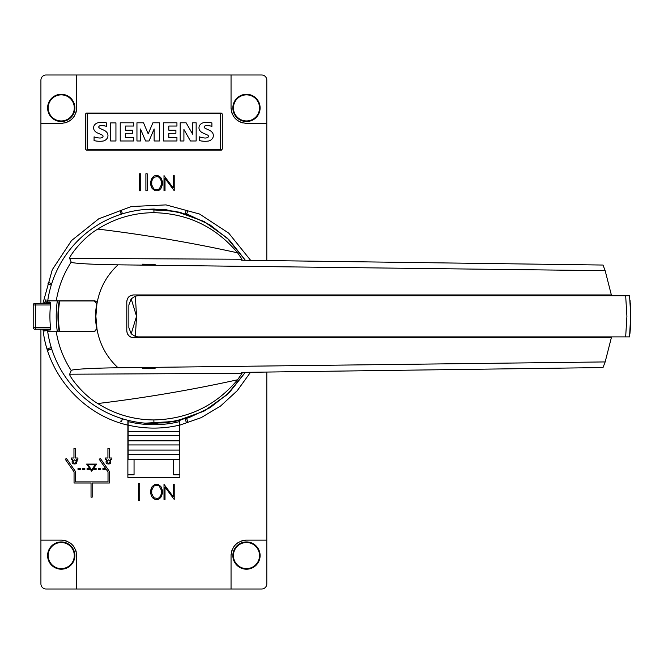 <?xml version="1.0" encoding="UTF-8"?>
<svg xmlns="http://www.w3.org/2000/svg" width="664" height="664" viewBox="0 0 664 664"><rect width="100%" height="100%" fill="white"/><g stroke="black" fill="none" stroke-linecap="round" stroke-linejoin="round"><path stroke-width="1" d="M131.19 298.825L136.543 316.305L135.356 336.474L138.104 336.889L625.662 336.889L626.916 316.305L625.662 295.721L138.104 295.721L135.356 296.144L131.19 298.825L128.857 304.983L128.857 327.626L131.19 333.784L136.543 316.305L135.356 296.144M96.23 301.614A2.573 2.573 0 0 0 94.421 300.867L56.266 300.867C58.515 286.881 63.495 273.95 71.214 262.089L69.645 258.404C68.782 257.225 81.946 238.343 97.782 229.08C114.913 218.282 133.605 212.812 153.865 212.679L153.932 212.679C187.862 213.476 215.75 226.864 237.596 252.835L242.028 259.242L241.605 260.222L603.012 265.044L605.161 270.68L611.361 294.949L133.489 294.949C129.422 295.347 127.189 297.58 126.799 301.639L126.799 330.971C127.189 335.029 129.422 337.262 133.489 337.661L611.361 337.661L605.161 361.93L118.051 367.781C106.697 357.273 99.675 344.35 96.985 329.02L95.882 316.305L96.869 304.286L95.616 316.305L96.869 328.323M605.161 270.68L118.051 264.828C96.313 264.621 71.28 263.45 71.214 262.089M96.869 304.286L96.985 303.597C99.675 288.259 106.697 275.336 118.051 264.828M74.883 555.569A13.637 13.637 0 0 0 61.246 541.94A13.637 13.637 0 0 0 47.609 555.569A13.637 13.637 0 0 0 61.246 569.206A13.637 13.637 0 0 0 74.883 555.569A13.637 13.637 0 0 1 61.246 569.206A13.637 13.637 0 0 1 47.609 555.569M74.883 107.917A13.637 13.637 0 0 0 61.246 94.28A13.637 13.637 0 0 0 47.609 107.917A13.637 13.637 0 0 0 61.246 121.545A13.637 13.637 0 0 0 74.883 107.917A13.637 13.637 0 0 1 61.246 121.545A13.637 13.637 0 0 1 47.609 107.917M260.114 555.569A13.637 13.637 0 0 0 246.485 541.94A13.637 13.637 0 0 0 232.848 555.569A13.637 13.637 0 0 0 246.485 569.206A13.637 13.637 0 0 0 260.114 555.569A13.637 13.637 0 0 1 246.485 569.206A13.637 13.637 0 0 1 232.848 555.569M260.114 107.917A13.637 13.637 0 0 0 246.485 94.28A13.637 13.637 0 0 0 232.848 107.917A13.637 13.637 0 0 0 246.485 121.545A13.637 13.637 0 0 0 260.114 107.917A13.637 13.637 0 0 1 246.485 121.545A13.637 13.637 0 0 1 232.848 107.917M42.944 329.17L43.276 331.743C48.92 376.455 84.195 415.266 127.878 425.126L127.878 477.358L179.844 477.358L179.844 421.549A108.398 108.398 0 0 1 127.878 421.549L127.878 425.126M250.635 260.338L228.74 233.139L199.59 214.049L166.033 204.894L131.314 206.537L98.753 218.813L71.513 240.584L52.273 269.733L42.928 303.44M245.273 123.305A15.438 15.438 0 0 0 246.485 123.346L266.803 123.346L266.803 260.554M246.485 123.346C237.114 122.442 231.968 117.296 231.047 107.917A15.438 15.438 0 0 0 231.089 109.12M76.684 74.982L76.684 107.917C75.754 117.296 70.608 122.442 61.246 123.346L40.919 123.346L40.919 80.128A5.146 5.146 0 0 1 46.065 74.982L231.047 74.982L231.047 107.917M40.919 123.346L40.919 303.44M40.919 329.17L40.919 540.139L61.246 540.139C70.608 541.044 75.754 546.19 76.684 555.569A15.438 15.438 0 0 0 76.634 554.365M222.299 114.083L222.299 149.076L221.27 150.105L86.453 150.105L85.424 149.076L85.424 114.083L86.453 113.054L221.27 113.054L222.299 114.083A1.029 1.029 0 0 0 222.291 113.942M140.743 173.777L140.743 190.759L139.457 190.759L139.457 173.777L140.743 173.777M145.889 173.777L147.176 173.777L147.176 190.759L145.889 190.759L145.889 173.777M173.204 175.595L174.217 175.595L174.217 190.726L165.012 178.367L165.012 190.726L164.008 190.726L164.008 175.595L173.204 187.962L173.204 175.595M157.982 175.595L160.895 177.769L161.601 179.222L162.331 181.38L162.331 184.941L160.895 188.551L159.451 189.995L157.982 190.726L155.077 190.726L152.164 188.551L151.458 187.099L150.736 184.941L150.736 181.38L152.164 177.769L153.616 176.325L155.077 175.595L157.982 175.595M74.625 459.812L72.924 461.513C74.053 463.704 75.19 463.704 76.319 461.513L74.625 459.812M76.435 463.696C72.401 464.576 71.189 463.115 72.808 459.322L71.338 459.322L71.338 458.011L73.961 458.011L73.961 448.391L75.281 448.391L75.281 458.011L77.904 458.011L77.904 459.322L76.435 459.322L76.435 463.696M108.581 459.812L106.887 461.513C108.016 463.704 109.145 463.704 110.282 461.513L108.581 459.812M110.398 463.696C106.356 464.576 105.153 463.115 106.763 459.322L105.302 459.322L105.302 458.011L107.925 458.011L107.925 448.391L109.236 448.391L109.236 458.011L111.859 458.011L111.859 459.322L110.398 459.322L110.398 463.696M44.33 303.44L45.891 299.746L46.438 303.44M45.907 299.746L44.347 303.44M46.239 303.44L45.741 300.759L44.529 303.44M45.758 300.767L46.256 303.44M96.321 307.266A58.249 58.249 0 0 0 95.931 310.262M625.662 336.889L629.547 336.889L630.783 313.732A169.801 169.801 0 0 1 630.8 316.305L629.547 295.721L630.8 316.164M630.028 300.145L630.767 312.835M611.361 294.949L611.478 295.721M144.636 209.417L175.371 211.202L203.856 221.386L227.627 238.409L245.348 260.271L229.478 240.202L210.164 224.988L188.725 214.846L166.174 209.733L144.644 209.417L153.865 209.044M144.652 423.092A107.286 107.286 0 0 1 47.468 329.942L47.742 331.743L94.421 331.743L96.994 329.17A2.573 2.573 0 0 0 96.985 329.02L96.994 329.17A2.573 2.573 0 0 1 96.985 329.385M96.985 303.597L94.421 300.867L57.345 300.867A105.891 105.742 0 0 0 57.345 331.743L56.266 331.743C58.515 345.728 63.495 358.66 71.214 370.52C71.28 369.159 96.321 367.997 118.051 367.781M144.652 209.517A107.286 107.286 0 0 0 47.468 302.668L48.879 302.668A105.742 105.584 -90 0 1 49.128 300.867M48.879 302.668L50.663 302.668L50.497 305.241A105.891 105.742 0 0 0 50.497 327.369L50.663 329.942L47.501 329.942M605.161 361.93L603.012 367.565L241.605 372.396L242.028 373.367L237.587 379.775C191.373 389.967 144.769 397.885 97.782 403.529C114.913 414.328 133.605 419.797 153.865 419.938L153.94 423.466M144.636 423.192L175.371 421.416L203.856 411.232L227.627 394.208L245.348 372.346L229.478 392.416L210.164 407.63L188.725 417.764L166.174 422.885L144.644 423.192L153.865 423.566M95.931 322.347A58.249 58.249 0 0 0 96.321 325.343M47.493 302.668L47.742 300.867L56.266 300.867M97.782 403.529C81.946 394.267 68.782 375.384 69.645 374.206L71.214 370.52M49.128 331.743A105.742 105.584 -90 0 1 48.879 329.942M242.028 373.367L69.645 374.206M148.719 368.703L155.152 368.254L148.719 367.972L142.287 368.42L148.719 368.703M237.587 379.775C215.75 405.745 187.862 419.133 153.932 419.938M245.315 372.346L227.013 394.748L204.553 410.833L179.745 420.395L153.94 423.566M153.94 209.044L179.745 212.214L204.553 221.776L227.013 237.861L245.315 260.271M611.478 336.889L611.361 337.661M630.767 319.766L630.327 328.979M630.252 329.975L629.962 333.137M630.8 316.305A169.801 169.801 0 0 1 630.783 318.878L630.8 316.305M625.662 295.721L629.547 295.721M126.799 330.971L127.297 333.511M127.314 333.552L128.741 335.685M128.774 335.718L130.899 337.138M130.949 337.163L133.489 337.661M133.489 294.949L130.949 295.455M130.899 295.472L128.774 296.899M128.741 296.924L127.314 299.057M127.297 299.107L126.799 301.639M135.356 336.474L131.19 333.784M242.028 259.242L69.645 258.404M148.719 264.646L155.152 264.363L142.287 264.189L148.719 264.646M237.596 252.835C191.373 242.65 144.769 234.732 97.782 229.08M59.685 300.975L59.187 300.975A95.915 95.915 0 0 0 59.187 331.643L94.354 331.643L96.82 328.589A58.349 58.349 0 0 1 96.82 304.021L94.354 300.975L59.685 300.975A95.417 95.417 0 0 0 59.685 331.643M35.225 303.44L50.663 303.44M50.663 329.17L34.744 329.17A1.544 1.544 0 0 1 33.2 327.626L33.2 304.983L50.522 304.983M35.225 329.17L35.615 327.626L33.2 327.626A1.544 1.544 0 0 0 34.744 329.17M34.744 303.44A1.544 1.544 0 0 0 33.2 304.983A1.544 1.544 0 0 1 34.744 303.44M47.874 303.44A106.771 106.771 0 0 1 47.966 302.668M47.874 329.17A106.771 106.771 0 0 0 47.966 329.942M40.919 540.139L40.919 583.872A5.146 5.146 0 0 0 46.065 589.018L261.657 589.018A5.146 5.146 0 0 0 266.803 583.872L266.803 540.139L246.485 540.139A15.438 15.438 0 0 0 245.273 540.181M76.252 551.958A15.438 15.438 0 0 0 75.505 549.659M74.401 547.501A15.438 15.438 0 0 0 73.729 546.489M73.696 546.455A15.438 15.438 0 0 0 72.974 545.542M71.255 543.824A15.438 15.438 0 0 0 69.305 542.405M67.139 541.309A15.438 15.438 0 0 0 66.01 540.886M65.968 540.878A15.438 15.438 0 0 0 64.848 540.562M62.449 540.181A15.438 15.438 0 0 0 61.246 540.139M61.246 123.346A15.438 15.438 0 0 0 62.449 123.305M64.848 122.923A15.438 15.438 0 0 0 65.952 122.616M66.01 122.599A15.438 15.438 0 0 0 67.139 122.176M69.305 121.08A15.438 15.438 0 0 0 70.276 120.433M70.309 120.408A15.438 15.438 0 0 0 71.255 119.661M72.974 117.943A15.438 15.438 0 0 0 73.687 117.047M73.729 116.997A15.438 15.438 0 0 0 74.401 115.984M75.505 113.826A15.438 15.438 0 0 0 75.92 112.706M75.92 112.689A15.438 15.438 0 0 0 76.252 111.527M76.634 109.12A15.438 15.438 0 0 0 76.684 107.917M242.883 540.562A15.438 15.438 0 0 0 241.771 540.869M241.721 540.886A15.438 15.438 0 0 0 240.584 541.309M238.426 542.405A15.438 15.438 0 0 0 237.455 543.052M237.413 543.077A15.438 15.438 0 0 0 236.467 543.824M234.749 545.542A15.438 15.438 0 0 0 234.035 546.439M234.002 546.489A15.438 15.438 0 0 0 233.33 547.501M232.226 549.659A15.438 15.438 0 0 0 231.47 551.958M231.089 554.365A15.438 15.438 0 0 0 231.047 555.569L231.047 589.018M266.803 123.346L266.803 80.128A5.146 5.146 0 0 0 261.657 74.982L231.047 74.982M231.47 111.527A15.438 15.438 0 0 0 232.226 113.826M233.33 115.984A15.438 15.438 0 0 0 234.002 116.997M234.027 117.03A15.438 15.438 0 0 0 234.749 117.943M236.467 119.661A15.438 15.438 0 0 0 237.413 120.408M237.438 120.425A15.438 15.438 0 0 0 238.426 121.08M240.584 122.176A15.438 15.438 0 0 0 242.883 122.923M221.826 149.94A1.029 1.029 0 0 1 221.27 150.105M139.714 500.515L138.427 500.515L138.427 483.533L139.714 483.533L139.714 500.515M121.072 213.825L120.342 211.492A110.05 110.05 0 0 1 121.57 211.102A110.033 110.033 0 0 0 120.35 211.509L121.072 213.825A107.601 107.601 0 0 1 122.3 213.443L121.57 211.119L122.3 213.443M50.937 284.939L47.899 283.993A110.78 110.78 0 0 1 48.364 282.515L51.394 283.462L48.381 282.524A110.763 110.763 0 0 0 47.916 283.993L50.937 284.939A107.601 107.601 0 0 1 51.394 283.462M187.729 210.828L186.775 213.866L187.721 210.845A110.763 110.763 0 0 0 186.244 210.38L185.306 213.401L186.252 210.372A110.78 110.78 0 0 1 187.729 210.828M186.775 213.866A107.601 107.601 0 0 0 185.306 213.401M186.252 422.246L185.306 419.208L186.244 422.229A110.763 110.763 0 0 0 187.721 421.764L186.775 418.752L187.729 421.781A110.78 110.78 0 0 1 186.252 422.246M185.306 419.208A107.601 107.601 0 0 0 186.775 418.752M46.505 330.664L46.505 330.664A108.307 108.307 0 0 1 46.322 329.17M46.38 330.68A108.439 108.439 0 0 1 46.189 329.17A108.423 108.423 0 0 0 46.397 330.68M51.394 349.148L48.364 350.094A110.78 110.78 0 0 1 47.899 348.625L50.937 347.67L47.916 348.617A110.763 110.763 0 0 0 48.381 350.094L51.394 349.148A107.601 107.601 0 0 1 50.937 347.67M43.824 330.473L43.5 329.352L44.446 330.971L43.824 330.473M44.596 329.17L44.446 330.971M43.633 329.17L44.098 330.207M44.272 330.182L44.438 329.593L44.289 330.174M44.438 329.593L44.43 329.17L44.455 329.593M120.342 421.125L120.35 421.109A110.033 110.033 0 0 0 121.57 421.491L122.3 419.175L121.57 421.507A110.05 110.05 0 0 1 120.342 421.125M121.072 418.785A107.601 107.601 0 0 0 122.3 419.175M45.011 329.17A109.61 109.61 0 0 0 45.218 330.855L45.202 330.855A109.626 109.626 0 0 1 44.994 329.17M45.119 329.17A109.502 109.502 0 0 0 45.335 330.838M152.438 186.966L151.741 184.907L153.807 189.024L155.849 189.713L159.26 189.024L161.327 184.907L160.638 186.966M161.327 184.907L161.327 181.421L160.638 179.363L159.26 177.305L157.219 176.616L153.807 177.305L152.438 179.363L151.741 181.421L151.741 184.907M153.616 176.325L152.164 177.769L150.736 181.38M162.331 181.38L160.895 177.769L159.451 176.325M109.402 483.019L109.402 471.44L109.402 483.019L92.171 483.019L92.171 497.17L91.034 497.17L91.034 483.019L74.053 483.019L74.053 471.88L65.271 459.272L66.417 458.475L75.447 471.44L75.447 481.89L75.447 471.44M75.447 481.89L108.016 481.89L108.016 471.88L99.235 459.272L100.372 458.475L109.402 471.44M77.422 461.024L76.435 459.322M82.543 469.44L82.543 468.303L84.809 468.303L84.809 469.44L82.543 469.44M89.341 469.44L87.075 469.44L87.075 468.303L89.341 468.303L89.341 469.44M102.92 469.44L102.92 468.303L105.186 468.303L105.186 469.44L102.92 469.44M80.278 469.44L78.02 469.44L78.02 468.303L80.278 468.303L80.278 469.44M93.865 469.44L93.865 468.303L96.131 468.303L96.131 469.44L93.865 469.44M100.654 469.44L98.396 469.44L98.396 468.303L100.654 468.303L100.654 469.44M165.012 499.452L164.008 499.452L164.008 484.33L173.204 496.689L173.204 484.33L174.217 484.33L174.217 499.452L165.012 487.094L165.012 499.452M88.038 464.858L91.599 469.954L95.168 464.858L88.038 464.858M91.599 471.183L86.627 464.086L96.57 464.086L91.599 471.183M153.616 498.73L152.164 497.278L155.077 499.452L157.982 499.452L159.451 498.73L160.895 497.278L162.331 493.676L160.895 497.278L159.451 498.73M152.164 497.278L151.458 495.825L152.164 497.278M151.458 495.825L150.736 493.676L151.458 495.825M150.736 493.676L150.736 490.115L151.458 487.957L152.164 486.504L155.077 484.33L157.982 484.33L160.895 486.504L162.331 490.115L162.331 493.676M151.741 490.156L151.741 493.642L153.807 497.759L157.385 498.448L159.26 497.759L160.638 495.701L161.327 493.642L161.327 490.156L159.26 486.04L157.219 485.351L153.807 486.04L151.741 490.156L152.438 488.098M160.638 488.098L161.327 490.156M179.844 425.126L201.175 417.656L220.589 406.011L237.264 390.681L250.527 372.272M76.684 555.569L76.684 589.018M231.047 555.569C231.968 546.19 237.114 541.044 246.485 540.139M266.803 372.056L266.803 540.139M134.053 459.355L134.053 474.785L127.878 474.785M179.844 474.785L173.669 474.785L173.669 459.355M179.587 459.355L128.135 459.355L128.135 454.209L179.587 454.209L179.587 459.355M128.135 450.092L128.135 444.946L179.587 444.946L179.587 450.092L128.135 450.092L128.135 454.209M128.135 440.83L128.135 435.684L179.587 435.684L179.587 440.83L128.135 440.83L128.135 444.946M128.135 431.567L128.135 425.101A111.793 111.793 0 0 0 179.587 425.101L179.587 431.567L128.135 431.567L128.135 435.684M128.135 425.101L128.135 421.574M179.587 421.574L179.587 425.101M179.587 450.092L179.587 454.209M179.587 431.567L179.587 435.684M179.587 440.83L179.587 444.946M192.651 122.79L196.154 122.79L196.154 140.975L190.435 140.975L183.911 129.447L183.911 140.975L180.201 140.975L180.201 122.79L186.111 122.79L192.651 134.178L192.651 122.79M180.201 140.975L180.201 122.79M159.426 140.975L154.139 140.975L154.139 128.957L149.026 140.975L145.574 140.975L140.494 128.999L140.494 140.975L136.95 140.975L136.95 122.79L143.524 122.79L148.197 133.871L152.903 122.79L159.426 122.79L159.426 140.975M110.639 122.873L115.934 122.873L115.934 140.975L110.639 140.975L110.639 122.873M106.53 122.923L106.53 126.409A14.201 14.201 0 0 0 100.388 125.687A2.141 2.141 0 0 0 98.961 126.409A1.079 1.079 0 0 0 98.886 127.521A4.847 4.847 0 0 0 100.613 128.708L103.874 130.185A7.669 7.669 0 0 1 107.385 133.165A5.304 5.304 0 0 1 107.427 137.904A6.515 6.515 0 0 1 103.269 141.017A23.207 23.207 0 0 1 94.072 140.585L94.072 136.842A18.858 18.858 0 0 0 99.608 138.012A5.362 5.362 0 0 0 102.057 137.606A1.345 1.345 0 0 0 102.057 135.016A84.062 84.062 0 0 0 97.724 133.066A7.379 7.379 0 0 1 94.188 130.152A4.98 4.98 0 0 1 94.139 125.596A6.026 6.026 0 0 1 98.106 122.724A17.704 17.704 0 0 1 106.53 122.923M132.659 130.185L132.659 133.29L125.554 133.29L125.554 137.581L133.688 137.581L133.688 140.975L120.242 140.975L120.242 122.79L133.688 122.79L133.688 126.044L125.554 126.044L125.554 130.185L132.659 130.185M175.91 130.185L175.91 133.29L168.805 133.29L168.805 137.581L176.939 137.581L176.939 140.975L163.493 140.975L163.493 122.79L176.939 122.79L176.939 126.044L168.805 126.044L168.805 130.185L175.91 130.185M211.899 122.923L211.899 126.409A14.201 14.201 0 0 0 205.757 125.687A2.141 2.141 0 0 0 204.329 126.409A1.079 1.079 0 0 0 204.255 127.521A4.847 4.847 0 0 0 205.981 128.708L209.243 130.185A7.669 7.669 0 0 1 212.754 133.165A5.304 5.304 0 0 1 212.795 137.904A6.515 6.515 0 0 1 208.637 141.017A23.207 23.207 0 0 1 199.441 140.585L199.441 136.842A18.858 18.858 0 0 0 204.977 138.012A5.362 5.362 0 0 0 207.425 137.606A1.345 1.345 0 0 0 207.425 135.016A84.062 84.062 0 0 0 203.093 133.066A7.379 7.379 0 0 1 199.557 130.152A4.98 4.98 0 0 1 199.507 125.596A6.026 6.026 0 0 1 203.475 122.724A17.704 17.704 0 0 1 211.899 122.923M220.489 149.516L220.489 113.644L87.241 113.644L87.241 149.516L220.489 149.516M74.285 555.569A13.039 13.039 0 0 0 61.246 542.529A13.039 13.039 0 0 0 48.198 555.569A13.039 13.039 0 0 0 61.246 568.616A13.039 13.039 0 0 0 74.285 555.569M74.285 107.917A13.039 13.039 0 0 0 61.246 94.869A13.039 13.039 0 0 0 48.198 107.917A13.039 13.039 0 0 0 61.246 120.956A13.039 13.039 0 0 0 74.285 107.917M259.524 555.569A13.039 13.039 0 0 0 246.485 542.529A13.039 13.039 0 0 0 233.438 555.569A13.039 13.039 0 0 0 246.485 568.616A13.039 13.039 0 0 0 259.524 555.569M259.524 107.917A13.039 13.039 0 0 0 246.485 94.869A13.039 13.039 0 0 0 233.438 107.917A13.039 13.039 0 0 0 246.485 120.956A13.039 13.039 0 0 0 259.524 107.917M153.932 212.679L153.94 209.143M35.615 303.44L35.615 327.626L50.522 327.626M629.547 336.889L630.8 316.446M630.783 318.878L630.775 319.293M630.767 319.724L630.75 320.388M630.725 321.235L630.709 321.932M630.468 326.929L630.244 329.991M629.987 332.946L629.87 334.058M630.767 312.91L630.75 312.238M630.734 311.532L630.675 309.897M630.468 305.747L630.285 303.124"/></g></svg>
